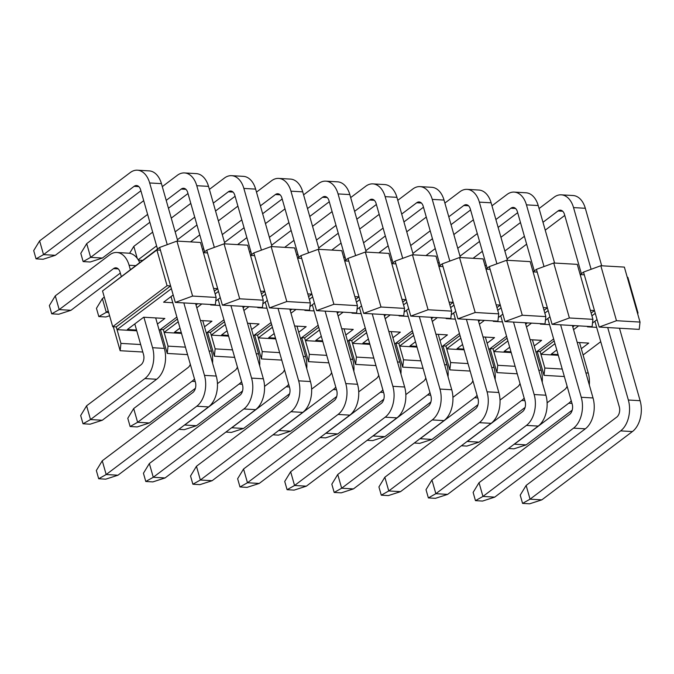 <?xml version="1.0" encoding="UTF-8"?>
<svg xmlns="http://www.w3.org/2000/svg" width="674" height="674" viewBox="0 0 674 674"><rect width="100%" height="100%" fill="white"/><g stroke="black" fill="none" stroke-linecap="round" stroke-linejoin="round"><path stroke-width="1.01" d="M473.072 258.302L482.357 251.309M500.942 237.29L520.48 222.555M539.074 208.544L554.079 197.221A23.042 14.769 -86.7 0 1 561.29 194.837L573.069 195.519A23.042 14.769 93.3 0 1 585.318 208.283L601.697 265.783M619.482 328.238L640.123 400.701A23.042 14.769 93.3 0 1 632.414 431.562L541.829 499.864L530.05 499.173L620.636 430.88A23.042 14.769 -86.7 0 0 628.353 400.019L607.712 327.556M564.77 215.427L545.232 230.154M526.638 244.173L507.101 258.9M562.697 211.24L557.996 210.97L542.991 222.285M524.397 236.304L504.86 251.031M486.266 265.05L485.086 265.944M557.996 210.97A7.684 4.92 93.3 0 1 560.397 210.17A7.684 4.92 93.3 0 1 564.483 214.425L581.367 273.703M594.906 321.228L619.296 406.843A7.684 4.92 93.3 0 1 616.718 417.13L526.141 485.432L530.05 499.173L522.569 503.394L529.629 503.807L541.829 499.864M591.115 269.288L573.54 207.6A23.042 14.769 -86.7 0 0 561.29 194.837M522.569 503.394L520.218 495.146L526.141 485.432M425.976 255.564L435.252 248.571M453.846 234.552L473.384 219.817M491.978 205.806L506.983 194.491A23.042 14.769 -86.7 0 1 514.195 192.098L525.964 192.781A23.042 14.769 93.3 0 1 538.214 205.545L554.601 263.045M572.386 325.5L593.027 397.963A23.042 14.769 93.3 0 1 585.318 428.824L494.733 497.126L482.955 496.435L573.54 428.142A23.042 14.769 -86.7 0 0 581.258 397.281L560.616 324.817M517.666 212.689L498.128 227.416M479.543 241.435L460.005 256.171M515.593 208.502L510.9 208.232L495.887 219.547M477.302 233.566L457.764 248.293M439.17 262.312L437.982 263.205M510.9 208.232A7.684 4.92 93.3 0 1 513.302 207.432A7.684 4.92 93.3 0 1 517.388 211.687L534.271 270.965M547.81 318.49L572.201 404.105A7.684 4.92 93.3 0 1 569.623 414.392L479.037 482.694L482.955 496.435L475.465 500.656L482.533 501.068L494.733 497.126M544.019 266.55L526.445 204.862A23.042 14.769 -86.7 0 0 514.195 192.098M475.465 500.656L473.123 492.408L479.037 482.694M378.872 252.826L388.157 245.833M406.751 231.814L426.288 217.079M444.874 203.068L459.887 191.753A23.042 14.769 -86.7 0 1 467.099 189.36L478.869 190.043A23.042 14.769 93.3 0 1 491.119 202.807L507.497 260.307M525.29 322.762L545.932 395.225A23.042 14.769 93.3 0 1 538.214 426.086L447.629 494.387L435.859 493.697L526.445 425.404A23.042 14.769 -86.7 0 0 534.162 394.543L513.521 322.079M470.57 209.951L451.032 224.678M432.447 238.697L412.909 253.432M468.497 205.764L463.805 205.494L448.791 216.809M430.206 230.828L410.668 245.555M392.074 259.574L390.886 260.467M463.805 205.494A7.684 4.92 93.3 0 1 466.206 204.694A7.684 4.92 93.3 0 1 470.292 208.948L487.176 268.227M500.715 315.752L525.097 401.367A7.684 4.92 93.3 0 1 522.527 411.654L431.941 479.955L435.859 493.697L428.369 497.918L435.438 498.33L447.629 494.387M496.923 263.82L479.349 202.124A23.042 14.769 -86.7 0 0 467.099 189.36M428.369 497.918L426.019 489.669L431.941 479.955M331.776 250.088L341.061 243.095M359.655 229.076L379.192 214.34M397.778 200.33L412.791 189.015A23.042 14.769 -86.7 0 1 420.003 186.622L431.773 187.305A23.042 14.769 93.3 0 1 444.023 200.068L460.401 257.569M478.195 320.024L498.836 392.487A23.042 14.769 93.3 0 1 491.119 423.348L400.533 491.649L388.763 490.958L479.349 422.665A23.042 14.769 -86.7 0 0 487.058 391.805L466.416 319.341M423.474 207.213L403.937 221.94M385.351 235.959L365.813 250.694M421.402 203.026L416.701 202.756L401.696 214.071M383.102 228.09L363.564 242.817M344.978 256.836L343.791 257.729M416.701 202.756A7.684 4.92 93.3 0 1 419.11 201.956A7.684 4.92 93.3 0 1 423.188 206.21L440.08 265.489M453.619 313.014L478.001 398.629A7.684 4.92 93.3 0 1 475.431 408.916L384.846 477.217L388.763 490.958L381.273 495.179L388.342 495.592L400.533 491.649M449.828 261.082L432.253 199.386A23.042 14.769 -86.7 0 0 420.003 186.622M381.273 495.179L378.923 486.931L384.846 477.217M284.681 247.35L293.965 240.357M312.559 226.338L332.097 211.611M350.682 197.592L365.696 186.277A23.042 14.769 -86.7 0 1 372.899 183.884L384.677 184.566A23.042 14.769 93.3 0 1 396.927 197.33L413.305 254.831M431.099 317.286L451.74 389.749A23.042 14.769 93.3 0 1 444.023 420.61L353.437 488.911L341.667 488.22L432.253 419.927A23.042 14.769 -86.7 0 0 439.962 389.067L419.321 316.603M376.378 204.475L356.841 219.202M338.247 233.221L318.709 247.956M374.306 200.288L369.605 200.018L354.6 211.333M336.006 225.352L316.468 240.079M297.883 254.098L296.695 254.991M369.605 200.018A7.684 4.92 93.3 0 1 372.014 199.218A7.684 4.92 93.3 0 1 376.092 203.472L392.976 262.75M406.515 310.284L430.905 395.891A7.684 4.92 93.3 0 1 428.335 406.178L337.75 474.479L341.667 488.22L334.178 492.441L341.238 492.854L353.437 488.911M402.723 258.344L385.149 196.648A23.042 14.769 -86.7 0 0 372.899 183.884M334.178 492.441L331.827 484.193L337.75 474.479M237.585 244.611L246.869 237.619M265.455 223.599L284.992 208.873M303.586 194.853L318.591 183.539A23.042 14.769 -86.7 0 1 325.803 181.146L337.581 181.828A23.042 14.769 93.3 0 1 349.831 194.592L366.209 252.093M384.003 314.547L404.644 387.011A23.042 14.769 93.3 0 1 396.927 417.872L306.341 486.173L294.563 485.491L385.149 417.189A23.042 14.769 -86.7 0 0 392.866 386.328L372.225 313.865M329.283 201.737L309.745 216.464M291.151 230.483L271.614 245.218M327.21 197.549L322.509 197.28L307.504 208.595M288.91 222.614L269.373 237.341M250.779 251.36L249.599 252.253M322.509 197.28A7.684 4.92 93.3 0 1 324.91 196.488A7.684 4.92 93.3 0 1 328.996 200.734L345.88 260.012M359.419 307.546L383.809 393.153A7.684 4.92 93.3 0 1 381.24 403.44L290.654 471.741L294.563 485.491L287.082 489.703L294.142 490.116L306.341 486.173M355.628 255.606L338.053 193.91A23.042 14.769 -86.7 0 0 325.803 181.146M287.082 489.703L284.731 481.455L290.654 471.741M190.489 241.882L199.774 234.881M218.359 220.861L237.897 206.134M256.491 192.115L271.496 180.8A23.042 14.769 -86.7 0 1 278.707 178.408L290.486 179.09A23.042 14.769 93.3 0 1 302.736 191.854L319.114 249.355M336.907 311.809L357.54 384.273A23.042 14.769 93.3 0 1 349.831 415.133L259.246 483.435L247.468 482.752L338.053 414.451A23.042 14.769 -86.7 0 0 345.77 383.59L325.129 311.127M282.187 198.999L262.649 213.734M244.055 227.745L224.518 242.48M280.114 194.82L275.413 194.542L260.408 205.856M241.814 219.876L222.277 234.603M203.683 248.622L202.503 249.515M275.413 194.542A7.684 4.92 93.3 0 1 277.814 193.75A7.684 4.92 93.3 0 1 281.901 197.996L298.784 257.274M312.323 304.808L336.714 390.414A7.684 4.92 93.3 0 1 334.144 400.701L243.558 469.003L247.468 482.752L239.986 486.965L247.046 487.378L259.246 483.435M308.532 252.868L290.957 191.172A23.042 14.769 -86.7 0 0 278.707 178.408M239.986 486.965L237.636 478.717L243.558 469.003M142.484 260.383L138.431 260.147M137.226 258.336L133.814 246.364L129.593 253.281M133.814 246.364L152.669 232.142M171.263 218.123L190.801 203.396M209.395 189.377L224.4 178.062A23.042 14.769 -86.7 0 1 231.612 175.67L243.381 176.352A23.042 14.769 93.3 0 1 255.631 189.116L272.018 246.617M289.803 309.071L310.444 381.535A23.042 14.769 93.3 0 1 302.736 412.395L212.15 480.697L200.372 480.014L290.957 411.713A23.042 14.769 -86.7 0 0 298.675 380.852L278.033 308.389M235.091 196.26L215.554 210.996M196.96 225.006L177.422 239.742M233.01 192.082L228.317 191.804L213.304 203.118M194.719 217.138L175.181 231.864M156.587 245.884L138.195 259.751M228.317 191.804A7.684 4.92 93.3 0 1 230.719 191.012A7.684 4.92 93.3 0 1 234.805 195.258L251.688 254.536M265.227 302.07L289.618 387.685A7.684 4.92 93.3 0 1 287.04 397.972L196.454 466.265L200.372 480.014L192.882 484.227L199.951 484.64L212.15 480.697M261.436 250.13L243.862 188.434A23.042 14.769 -86.7 0 0 231.612 175.67M192.882 484.227L190.54 475.979L196.454 466.265M149.864 222.268L102.406 258.049L90.215 261.992L83.146 261.588L80.796 253.34L86.719 243.626L143.705 200.658M102.406 258.049L90.636 257.367L83.146 261.588M147.623 214.399L90.636 257.367L86.719 243.626M162.291 186.639L177.304 175.324A23.042 14.769 -86.7 0 1 184.516 172.932L196.286 173.614A23.042 14.769 93.3 0 1 208.536 186.378L224.914 243.878M242.707 306.333L263.349 378.796A23.042 14.769 93.3 0 1 255.631 409.657L165.046 477.959L153.276 477.276L243.862 408.975A23.042 14.769 -86.7 0 0 251.579 378.114L230.938 305.651M187.987 193.522L168.449 208.258M185.914 189.343L181.222 189.065L166.208 200.38M181.222 189.065A7.684 4.92 93.3 0 1 183.623 188.273A7.684 4.92 93.3 0 1 187.709 192.528L204.593 251.798M218.132 299.332L242.514 384.947A7.684 4.92 93.3 0 1 239.944 395.234L149.358 463.527L153.276 477.276L145.786 481.489L152.855 481.902L165.046 477.959M214.34 247.392L196.766 185.695A23.042 14.769 -86.7 0 0 184.516 172.932M145.786 481.489L143.436 473.249L149.358 463.527M140.891 190.784L55.31 255.311L43.111 259.254L36.051 258.85L33.7 250.602L39.623 240.888L130.208 172.586A23.042 14.769 -86.7 0 1 137.42 170.193L149.19 170.884A23.042 14.769 93.3 0 1 161.44 183.64L177.818 241.14M55.31 255.311L43.532 254.629L36.051 258.85M138.819 186.605L134.118 186.327L43.532 254.629L39.623 240.888M195.612 303.595L216.253 376.058A23.042 14.769 93.3 0 1 208.536 406.919L117.95 475.221L106.18 474.538L196.766 406.237A23.042 14.769 -86.7 0 0 204.475 375.376L183.833 302.912M134.118 186.327A7.684 4.92 93.3 0 1 136.527 185.535A7.684 4.92 93.3 0 1 140.605 189.79L157.497 249.06M171.036 296.594L195.418 382.209A7.684 4.92 93.3 0 1 192.848 392.495L102.263 460.789L106.18 474.538L98.69 478.751L105.759 479.163L117.95 475.221M167.245 244.654L149.67 182.957A23.042 14.769 -86.7 0 0 137.42 170.193M98.69 478.751L96.34 470.511L102.263 460.789M579.547 342.561L588.234 373.042A23.042 14.769 93.3 0 1 589.329 384.972M572.201 410.171L526.167 444.882L514.388 444.2L568.746 403.221A23.042 14.769 -86.7 0 0 571.266 400.845M567.095 386.202A7.684 4.92 93.3 0 1 564.829 389.471L547.12 402.825M514.355 444.073L513.605 444.638M508.474 448.505L513.967 448.825L526.167 444.882M532.452 339.822L541.138 370.304A23.042 14.769 93.3 0 1 542.233 382.234M525.105 407.433L479.071 442.144L467.293 441.462L521.642 400.482A23.042 14.769 -86.7 0 0 524.17 398.107M519.999 383.464A7.684 4.92 93.3 0 1 517.733 386.741L500.024 400.086M467.259 441.335L466.509 441.9M461.378 445.767L466.871 446.087L479.071 442.144M485.356 337.084L494.042 367.566A23.042 14.769 93.3 0 1 495.137 379.496M478.009 404.695L431.975 439.406L420.197 438.723L474.547 397.744A23.042 14.769 -86.7 0 0 477.074 395.368M472.904 380.726A7.684 4.92 93.3 0 1 470.637 384.003L452.928 397.348M420.163 438.597L419.413 439.162M414.283 443.029L419.776 443.349L431.975 439.406M438.26 334.346L446.938 364.828A23.042 14.769 93.3 0 1 448.041 376.758M430.913 401.957L384.871 436.668L373.101 435.985L427.451 395.006A23.042 14.769 -86.7 0 0 429.978 392.63M425.808 377.996A7.684 4.92 93.3 0 1 423.533 381.265L405.824 394.61M373.067 435.859L372.318 436.423M367.187 440.299L372.68 440.611L384.871 436.668M391.164 331.608L399.842 362.09A23.042 14.769 93.3 0 1 400.937 374.019M383.809 399.227L337.775 433.93L326.005 433.247L380.355 392.268A23.042 14.769 -86.7 0 0 382.874 389.892M378.712 375.258A7.684 4.92 93.3 0 1 376.437 378.527L358.728 391.872M325.972 433.121L325.222 433.685M320.091 437.561L325.584 437.873L337.775 433.93M344.06 328.87L352.746 359.352A23.042 14.769 93.3 0 1 353.842 371.281M336.714 396.489L290.679 431.192L278.91 430.509L333.259 389.53A23.042 14.769 -86.7 0 0 335.778 387.154M331.608 372.52A7.684 4.92 93.3 0 1 329.342 375.789L311.632 389.134M278.868 430.391L278.126 430.947M272.995 434.823L278.48 435.134L290.679 431.192M296.964 326.132L305.651 356.613A23.042 14.769 93.3 0 1 306.746 368.543M289.618 393.751L243.584 428.453L231.805 427.771L286.164 386.792A23.042 14.769 -86.7 0 0 288.683 384.416M284.512 369.782A7.684 4.92 93.3 0 1 282.246 373.051L264.537 386.404M231.772 427.653L231.022 428.217M225.9 432.085L231.384 432.405L243.584 428.453M249.869 323.394L258.555 353.875A23.042 14.769 93.3 0 1 259.65 365.805M242.522 391.013L196.488 425.715L184.71 425.033L239.059 384.054A23.042 14.769 -86.7 0 0 241.587 381.678M237.417 367.044A7.684 4.92 93.3 0 1 235.15 370.312L217.441 383.666M184.676 424.915L183.926 425.479M178.795 429.346L184.288 429.667L196.488 425.715M109.609 315.761L105.869 316.974L98.808 316.561L96.458 308.313L102.381 298.599L104.302 297.15M108.674 312.483L106.29 312.34L98.808 316.561M108.219 310.891L106.29 312.34L102.381 298.599M202.773 320.664L211.459 351.137A23.042 14.769 93.3 0 1 212.554 363.067M195.426 388.275L149.392 422.977L137.614 422.295L191.964 381.316A23.042 14.769 -86.7 0 0 194.491 378.94M190.321 364.305A7.684 4.92 93.3 0 1 188.054 367.574L133.696 408.554L137.614 422.295L130.124 426.516L137.193 426.928L149.392 422.977M130.124 426.516L127.782 418.268L133.696 408.554M120.317 273.08L70.972 310.293L58.773 314.236L51.713 313.823L49.362 305.575L55.285 295.861L109.635 254.882A23.042 14.769 -86.7 0 1 116.846 252.489L128.616 253.18A23.042 14.769 93.3 0 1 139.644 262.523M70.972 310.293L59.194 309.602L51.713 313.823M118.245 268.901L113.544 268.623L59.194 309.602L55.285 295.861M155.677 317.926L164.355 348.399A23.042 14.769 93.3 0 1 156.646 379.26L102.288 420.247L90.518 419.557L144.868 378.577A23.042 14.769 -86.7 0 0 152.585 347.717L143.899 317.235M113.544 268.623A7.684 4.92 93.3 0 1 115.953 267.831A7.684 4.92 93.3 0 1 120.031 272.085L121.261 276.382M134.8 323.908L143.528 354.549A7.684 4.92 93.3 0 1 140.95 364.836L86.601 405.815L90.518 419.557L83.028 423.778L90.097 424.19L102.288 420.247M130.318 269.549L129.096 265.253A23.042 14.769 -86.7 0 0 116.846 252.489M83.028 423.778L80.678 415.529L86.601 405.815M140.672 344.54L120.949 343.395L120.141 350.707L142.804 352.022M215.335 304.749L216.152 297.436L192.604 296.071L175.299 302.415L215.335 304.749M136.763 330.799L117.04 329.653L120.949 343.395M159.216 330.361L176.866 317.058M171.39 288.674L117.04 329.653L116.257 326.907L170.606 285.928L175.299 302.415M172.78 302.736L163.597 302.196L173.184 294.968M136.544 330.049L127.361 329.519L143.672 317.227L164.86 318.457L157.421 324.059M105.237 288.935L159.645 247.442L176.942 241.09L200.49 242.463L216.152 297.436M192.604 296.071L176.942 241.09M159.645 247.442L170.606 285.928L167.076 285.717L112.718 326.696L116.257 326.907M113.308 326.73L120.141 350.707M112.718 326.696L102.541 290.966L156.89 249.987L160.429 250.189M215.149 293.923L218.486 291.412L222.403 305.154L239.7 298.801L224.046 243.828L206.741 250.18L203.413 252.691L207.525 252.927L217.702 288.666L213.582 288.421M262.245 296.661L265.581 294.15L269.499 307.892L286.804 301.539L271.142 246.566L253.837 252.918L250.509 255.429L254.62 255.665L264.798 291.404L260.678 291.16M309.341 299.399L312.677 296.889L316.595 310.63L333.9 304.277L318.238 249.304L300.933 255.657L297.605 258.167L301.716 258.403L311.894 294.142L307.774 293.898M356.445 302.137L359.773 299.627L363.69 313.368L380.995 307.015L365.333 252.042L348.028 258.395L344.7 260.905L348.812 261.141L358.998 296.88L354.878 296.636M403.541 304.875L406.877 302.365L410.786 316.106L428.091 309.754L412.429 254.78L395.124 261.133L391.796 263.644L395.908 263.879L406.093 299.61L401.974 299.374M438.892 266.373L443.012 266.618L453.189 302.348L449.069 302.112M497.732 310.352L501.068 307.841L504.986 321.582L522.283 315.23L506.629 260.257L489.324 266.609L485.996 269.111L490.108 269.356L500.285 305.086L496.165 304.85M544.828 313.09L548.164 310.579L552.082 324.32L569.387 317.968L553.725 262.995L536.42 269.347L533.092 271.849L537.203 272.094L547.381 307.824L543.261 307.588M591.924 315.828L595.26 313.317L599.178 327.058L616.483 320.706L600.82 265.733L583.516 272.077L580.188 274.588L584.299 274.832L594.476 310.562L590.357 310.326M178.206 321.776L164.136 332.392L168.045 346.133L167.236 353.446L160.404 329.468L163.352 329.645L177.422 319.029M196.016 305.01L197.726 303.721M214.366 291.176L217.702 288.666L218.486 291.412M225.301 324.514L211.232 335.13L215.149 348.871L214.332 356.184L207.499 332.206L210.448 332.383L224.518 321.768M243.112 307.748L244.831 306.459M261.461 293.915L264.798 291.404L265.581 294.15M272.406 327.252L258.327 337.868L262.245 351.609L261.428 358.922L254.603 334.944L257.544 335.121L271.622 324.506M290.208 310.487L291.926 309.197M308.557 296.653L311.894 294.142L312.677 296.889M319.501 329.99L305.423 340.606L309.341 354.347L308.524 361.66L301.699 337.682L304.64 337.859L318.718 327.244M337.303 313.225L339.022 311.936M355.661 299.391L358.998 296.88L359.773 299.627M366.597 332.729L352.519 343.344L356.436 357.085L355.619 364.398L348.795 340.421L351.735 340.597L365.813 329.982M384.407 315.963L386.118 314.674M402.757 302.129L406.093 299.61L406.877 302.365M413.693 335.467L399.623 346.082L403.532 359.823L402.723 367.136L395.891 343.159L398.839 343.327L412.909 332.72M431.503 318.701L433.214 317.412M449.853 304.867L453.189 302.348L453.973 305.103L450.636 307.614M460.789 338.205L446.719 348.82L450.628 362.561L449.819 369.874L442.986 345.897L445.935 346.065L460.005 335.458M478.599 321.439L480.309 320.15M496.949 307.605L500.285 305.086L501.068 307.841M507.884 340.943L493.815 351.558L497.732 365.3L496.915 372.612L490.082 348.635L493.031 348.803L507.101 338.196M525.695 324.177L527.413 322.888M544.044 310.343L547.381 307.824L548.164 310.579M554.988 343.681L540.91 354.297L544.828 368.038L544.011 375.351L537.186 351.373L540.127 351.542L554.205 340.934M572.79 326.915L574.509 325.626M591.14 313.081L594.476 310.562L595.26 313.317M600.82 265.733L624.36 267.098L640.022 322.079L639.213 329.384L599.178 327.058M600.736 341.693L583.094 354.996M556.775 349.983L551.239 354.162L558.08 354.558M581.3 348.702L588.739 343.1L577.214 342.426M540.127 351.542L540.91 354.297L558.291 355.308M578.621 325.862L573.574 329.662M596.659 327.37L587.467 326.839L588.04 326.41M592.513 323.031L597.054 319.611M583.516 272.077L584.299 274.832M553.725 262.995L577.264 264.36L592.926 319.341L592.109 326.646L552.082 324.32M553.64 338.963L535.999 352.266M544.828 368.038L562.209 369.049M544.011 375.351L564.34 376.53M640.022 322.079L616.483 320.706M509.679 347.245L504.135 351.424L510.985 351.82M534.204 345.964L541.635 340.362L530.109 339.688M493.031 348.803L493.815 351.558L511.195 352.569M531.525 323.124L526.478 326.924M549.563 324.632L540.371 324.101L540.944 323.672M545.418 320.293L549.959 316.873M536.42 269.347L537.203 272.094M506.629 260.257L530.168 261.622L545.83 316.603L545.013 323.908L504.986 321.582M506.545 336.225L488.894 349.528M497.732 365.3L515.113 366.311M496.915 372.612L517.244 373.792M592.926 319.341L569.387 317.968M462.583 344.507L457.039 348.685L463.889 349.081M487.108 343.226L494.539 337.623L483.014 336.949M445.935 346.065L446.719 348.82L464.1 349.831M484.421 320.386L479.382 324.186M502.459 321.894L493.275 321.363L493.84 320.934M498.322 317.555L502.863 314.135M489.324 266.609L490.108 269.356M483.073 258.883L498.735 313.865L497.918 321.169L457.882 318.844L475.187 312.492L459.525 257.519L483.073 258.883M459.449 333.487L441.799 346.79M450.628 362.561L468.017 363.572M449.819 369.874L470.149 371.054M545.83 316.603L522.283 315.23M438.9 266.382L442.228 263.871L459.525 257.519M415.487 341.769L409.944 345.947L416.793 346.343M440.004 340.488L447.443 334.885L435.918 334.211M398.839 343.327L399.623 346.082L417.004 347.093M437.325 317.648L432.287 321.456M455.363 319.156L446.18 318.625L446.744 318.195M451.226 314.817L455.767 311.396M453.973 305.103L457.882 318.844M442.228 263.871L443.012 266.618M412.429 254.78L435.977 256.145L451.639 311.127L450.822 318.431L410.786 316.106M412.345 330.749L394.703 344.052M403.532 359.823L420.921 360.834M402.723 367.136L423.053 368.316M498.735 313.865L475.187 312.492M368.392 339.03L362.848 343.209L369.697 343.605M392.908 337.75L400.348 332.147L388.822 331.473M351.735 340.597L352.519 343.344L369.908 344.355M390.229 314.91L385.183 318.718M408.267 316.418L399.084 315.887L399.648 315.457M404.13 312.087L408.671 308.658M395.124 261.133L395.908 263.879M365.333 252.042L388.881 253.407L404.535 308.389L403.726 315.693L363.69 313.368M365.249 328.011L347.607 341.314M356.436 357.085L373.826 358.096M355.619 364.398L375.949 365.578M451.639 311.127L428.091 309.754M321.296 336.292L315.752 340.471L322.593 340.867M345.813 335.012L353.252 329.409L341.726 328.735M304.64 337.859L305.423 340.606L322.812 341.617M343.133 312.172L338.087 315.98M361.171 313.68L351.988 313.149L352.553 312.719M357.026 309.349L361.567 305.92M348.028 258.395L348.812 261.141M318.238 249.304L341.777 250.669L357.439 305.651L356.63 312.955L316.595 310.63M318.153 325.272L300.511 338.575M309.341 354.347L326.721 355.358M308.524 361.66L328.853 362.839M404.535 308.389L380.995 307.015M274.192 333.554L268.656 337.733L275.498 338.129M298.717 332.274L306.156 326.671L294.631 325.997M257.544 335.121L258.327 337.868L275.708 338.879M296.038 309.433L290.991 313.242M314.076 310.941L304.884 310.411L305.457 309.981M309.93 306.611L314.472 303.182M300.933 255.657L301.716 258.403M271.142 246.566L294.681 247.931L310.343 302.912L309.526 310.217L269.499 307.892M271.058 322.534L253.416 335.837M262.245 351.609L279.626 352.62M261.428 358.922L281.757 360.101M357.439 305.651L333.9 304.277M227.096 330.816L221.552 334.995L228.402 335.391M251.621 329.535L259.052 323.933L247.527 323.259M210.448 332.383L211.232 335.13L228.612 336.141M248.942 306.695L243.895 310.503M266.98 308.212L257.788 307.673L258.361 307.243M262.835 303.873L267.376 300.444M253.837 252.918L254.62 255.665M224.046 243.828L247.585 245.193L263.248 300.174L262.43 307.479L222.403 305.154M223.962 319.796L206.32 333.099M215.149 348.871L232.53 349.882M214.332 356.184L234.662 357.363M310.343 302.912L286.804 301.539M180 328.078L174.456 332.257L181.306 332.653M204.525 326.797L211.956 321.195L200.431 320.521M163.352 329.645L164.136 332.392L181.517 333.403M201.838 303.957L196.8 307.765M219.876 305.474L210.692 304.934L211.257 304.505M215.739 301.135L220.28 297.706M206.741 250.18L207.525 252.927M168.045 346.133L185.434 347.144M167.236 353.446L187.566 354.625M263.248 300.174L239.7 298.801M167.076 285.717L156.89 249.987M627.275 277.326L627.865 277.359L638.042 313.098L637.461 313.065M637.57 313.452L638.042 313.098M573.54 207.6L585.318 208.283M628.353 400.019L640.123 400.701M620.636 430.88L632.414 431.562M526.445 204.862L538.214 205.545M581.258 397.281L593.027 397.963M573.54 428.142L585.318 428.824M479.349 202.124L491.119 202.807M534.162 394.543L545.932 395.225M526.445 425.404L538.214 426.086M432.253 199.386L444.023 200.068M487.058 391.805L498.836 392.487M479.349 422.665L491.119 423.348M385.149 196.648L396.927 197.33M439.962 389.067L451.74 389.749M432.253 419.927L444.023 420.61M338.053 193.91L349.831 194.592M392.866 386.328L404.644 387.011M385.149 417.189L396.927 417.872M290.957 191.172L302.736 191.854M345.77 383.59L357.54 384.273M338.053 414.451L349.831 415.133M243.862 188.434L255.631 189.116M298.675 380.852L310.444 381.535M290.957 411.713L302.736 412.395M196.766 185.695L208.536 186.378M251.579 378.114L263.349 378.796M243.862 408.975L255.631 409.657M149.67 182.957L161.44 183.64M204.475 375.376L216.253 376.058M196.766 406.237L208.536 406.919M585.891 372.907L588.234 373.042M568.746 403.221L571.999 403.406M538.796 370.169L541.138 370.304M521.642 400.482L524.903 400.668M491.7 367.431L494.042 367.566M474.547 397.744L477.807 397.93M444.604 364.693L446.938 364.828M427.451 395.006L430.703 395.191M397.508 361.955L399.842 362.09M380.355 392.268L383.607 392.453M350.404 359.217L352.746 359.352M333.259 389.53L336.511 389.724M303.308 356.479L305.651 356.613M286.164 386.792L289.416 386.986M256.213 353.74L258.555 353.875M239.059 384.054L242.32 384.247M209.117 351.002L211.459 351.137M191.964 381.316L195.224 381.509M129.096 265.253L135.525 265.623M152.585 347.717L164.355 348.399M144.868 378.577L156.646 379.26"/></g></svg>
